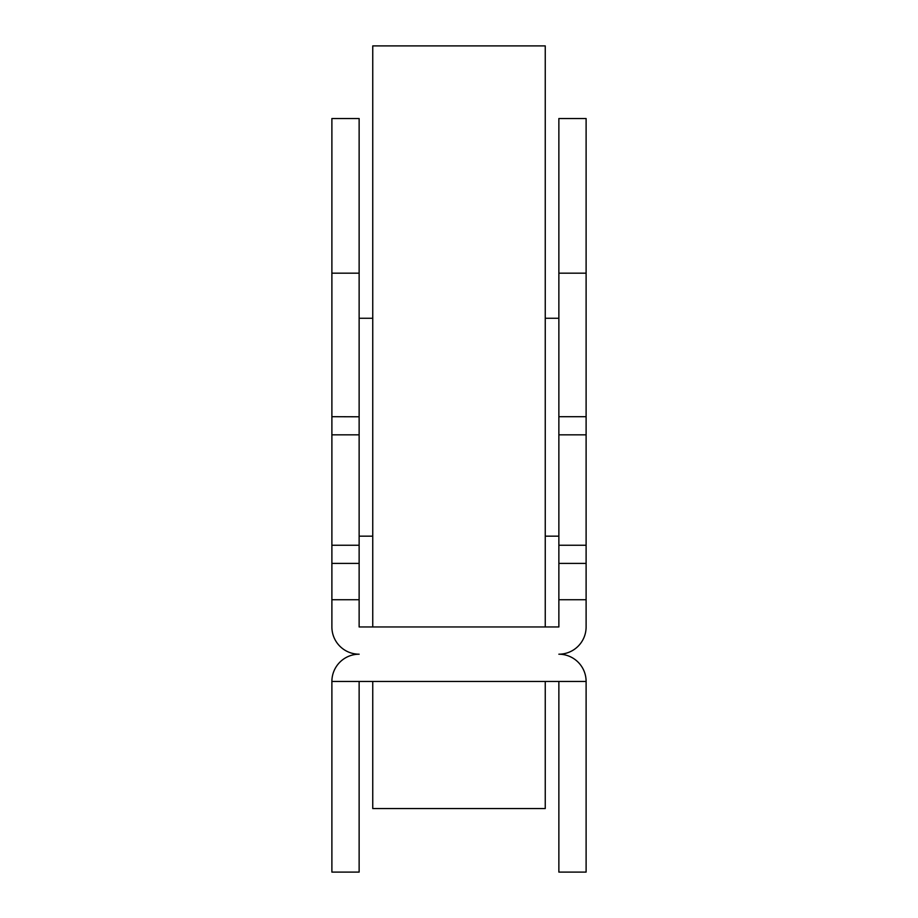 <?xml version="1.0" encoding="UTF-8"?>
<svg xmlns="http://www.w3.org/2000/svg" width="918" height="918" viewBox="0 0 918 918"><rect width="100%" height="100%" fill="white"/><g stroke="black" fill="none" stroke-linecap="round" stroke-linejoin="round"><path stroke-width="1.38" d="M372.754 626.96L372.754 45.9L545.246 45.9L545.246 626.96M359.133 681.443L359.133 872.1L331.891 872.1L331.891 681.443L586.109 681.443A27.242 27.242 0 0 0 558.867 654.201A27.242 27.242 0 0 0 586.109 626.96L586.109 599.729L558.867 599.729L558.867 626.96L359.133 626.96L359.133 599.729L331.891 599.729L331.891 626.96A27.242 27.242 0 0 0 359.133 654.201A27.242 27.242 0 0 0 331.891 681.443M359.133 273.174L331.891 273.174L331.891 118.537L359.133 118.537L359.133 599.729M359.133 416.783L331.891 416.692L331.891 563.411L359.133 563.411M331.891 599.729L331.891 563.411M331.891 416.783L331.891 273.174M558.867 599.729L558.867 563.411L586.109 563.411L586.109 599.729M558.867 416.783L558.867 563.411M558.867 273.174L586.109 273.174L586.109 118.537L558.867 118.537L558.867 416.692L586.109 416.692L586.109 563.411M586.109 273.174L586.109 416.783M558.867 681.443L558.867 872.1L586.109 872.1L586.109 681.443M545.246 681.443L545.246 808.551L372.754 808.551L372.754 681.443M558.867 434.845L586.109 434.845M558.867 545.246L586.109 545.246M359.133 545.246L331.891 545.246M359.133 434.845L331.891 434.845M359.133 536.169L372.754 536.169M558.867 536.169L545.246 536.169M558.867 318.271L545.246 318.271M359.133 318.271L372.754 318.271"/></g></svg>
